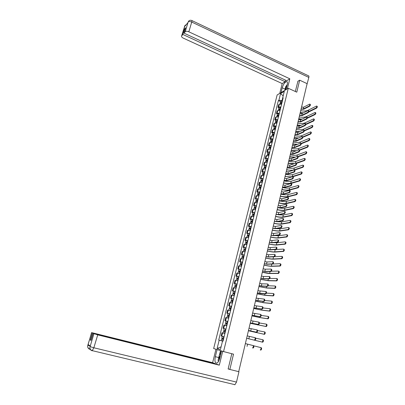 <?xml version="1.0" encoding="UTF-8"?>
<svg xmlns="http://www.w3.org/2000/svg" width="405" height="405" viewBox="0 0 405 405"><rect width="100%" height="100%" fill="white"/><g stroke="black" fill="none" stroke-linecap="round" stroke-linejoin="round"><path stroke-width="0.61" d="M288.289 88.28L277.142 94.952L213.663 348.538L223.555 351.575L288.289 88.28L296.784 92.168L299.68 80.185L307.117 83.663L238.707 371.653L229.837 369.451L233.528 354.162L223.555 351.575M228.162 368.828L229.837 369.451M299.68 80.185L297.796 81.324M281.546 104.328L279.318 104.323L278.645 104.703L277.992 107.345L278.66 106.976L280.888 106.986M278.954 107.77L277.992 107.345M279.992 110.621L277.759 110.6L277.091 110.965L276.428 113.628L277.096 113.268L279.328 113.294M277.395 114.048L276.428 113.628M278.422 116.954L276.19 116.913L275.527 117.268L274.858 119.946L275.527 119.597L277.759 119.642M275.83 120.361L274.858 119.946M276.853 123.317L274.615 123.267L273.947 123.606L273.279 126.299L273.947 125.965L276.185 126.026M274.256 126.714L273.279 126.299M275.268 129.721L273.031 129.656L272.363 129.985L271.694 132.693L272.357 132.369L274.595 132.445M272.671 133.103L271.694 132.693M273.674 136.166L271.436 136.085L270.773 136.394L270.094 139.123L270.758 138.814L273 138.905M271.077 139.533L270.094 139.123M272.074 142.646L269.168 142.849L268.485 145.587L271.391 145.4M269.472 145.997L268.485 145.587M270.464 149.167L267.553 149.339L266.87 152.098L269.776 151.936M267.862 152.498L266.87 152.098M268.839 155.728L265.933 155.869L265.245 158.644L268.15 158.512M266.237 159.038L265.245 158.644M267.209 162.324L264.303 162.435L263.609 165.225L266.515 165.129M264.607 165.62L263.609 165.225M265.569 168.961L262.658 169.042L261.959 171.852L264.87 171.781M262.966 172.241L261.959 171.852M263.918 175.638L261.007 175.689L260.304 178.514L263.215 178.478M261.311 178.904L260.304 178.514M262.258 182.356L259.347 182.377L258.638 185.217L261.554 185.212M259.651 185.601L258.638 185.217M260.587 189.12L257.676 189.105L256.962 191.965L259.878 191.99M257.98 192.345L256.962 191.965M258.906 195.919L255.99 195.873L255.277 198.749L258.193 198.809M256.299 199.128L255.277 198.749M257.215 202.758L254.299 202.682L253.581 205.578L256.497 205.669M254.603 205.953L253.581 205.578M255.514 209.643L252.598 209.532L251.875 212.443L254.791 212.569M252.902 212.817L251.875 212.443M253.803 216.569L250.887 216.427L250.158 219.353L253.074 219.515M251.191 219.723L250.158 219.353M252.077 223.54L249.161 223.363L248.427 226.309L251.348 226.501M249.465 226.673L248.427 226.309M250.346 230.551L247.43 230.339L246.691 233.305L249.607 233.533M247.733 233.665L246.691 233.305M248.599 237.608L245.683 237.36L244.939 240.347L247.86 240.605M245.987 240.702L244.939 240.347M246.847 244.706L243.926 244.428L243.182 247.43L246.098 247.723M244.23 247.779L243.182 247.43M245.081 251.849L242.16 251.535L241.41 254.558L244.331 254.887M242.463 254.902L241.41 254.558M243.304 259.043L240.383 258.689L239.628 261.726L242.549 262.096M240.686 262.07L239.628 261.726M241.517 266.277L238.596 265.888L237.836 268.945L240.757 269.35M238.899 269.284L237.836 268.945M239.714 273.557L236.793 273.127L236.029 276.21L238.95 276.65M237.097 276.544L236.029 276.21M237.907 280.883L234.986 280.417L234.217 283.515L237.138 283.996M235.29 283.844L234.217 283.515M236.085 288.254L233.164 287.752L232.389 290.871L235.31 291.387M233.467 291.195L232.389 290.871M234.247 295.67L231.326 295.134L230.546 298.272L233.467 298.824M231.63 298.591L230.546 298.272M232.404 303.137L229.483 302.56L228.698 305.719L231.619 306.312M231.594 306.408L228.698 305.719M230.546 310.655L227.625 310.038L226.835 313.217L229.756 313.85M229.736 313.931L226.835 313.217M228.678 318.219L225.752 317.56L224.957 320.76L227.883 321.433M227.863 321.494L224.957 320.76M226.795 325.828L223.874 325.134L223.074 328.349L225.995 329.062M224.208 328.663L223.074 328.349M223.089 333.016L224.902 333.482L221.981 332.753L221.176 335.993L224.097 336.747M223.651 338.555L223.221 338.443L223.661 336.666L224.086 336.778L221.176 335.993M282.644 98.162L282.062 100.506L282.447 100.678M282.062 100.506L278.888 100.283L280.554 93.585L284.3 91.353L282.624 98.126L282.933 98.719M222.522 341.076L220.431 349.53L217.105 348.523L219.181 340.185L222.993 341.197L283.156 97.818L282.624 98.126M278.888 100.283L278.372 100.582L218.72 340.063L219.181 340.185M280.498 101.528L278.372 100.582M280.554 93.585L283.176 95.884M221.1 346.817L217.105 348.523M309.901 104.186L310.184 104.313C310.62 104.743 310.433 105.386 309.623 106.237L309.131 106.014C309.941 105.163 310.129 104.52 309.693 104.09L303.644 107.173L301.553 107.087M309.131 106.014L303.203 109.026L301.112 108.935M301.052 109.183L303.689 109.244L309.623 106.237M316.806 106.125L317.075 106.247C317.525 106.682 317.343 107.325 316.518 108.17L316.032 107.953C316.852 107.102 317.039 106.459 316.589 106.029L307.82 110.362C306.074 111.142 303.699 111.253 300.692 110.702M281.905 102.87L280.786 102.779L280.984 103.098M281.966 102.627L280.23 102.622L280.488 103.093M282.32 101.184L280.564 101.28M281.024 103.103L281.131 102.673M281.799 103.31L280.037 103.397M300.206 112.752L302.884 113.106M308.681 112.018L316.518 108.17M316.032 107.953L308.904 111.456M303.355 112.873L300.262 112.524M308.402 110.59L308.676 110.717C309.121 111.152 308.939 111.795 308.124 112.651L307.633 112.428C308.443 111.572 308.63 110.93 308.185 110.494L302.15 113.471L300.059 113.37M307.633 112.428L301.71 115.334L299.619 115.233M299.558 115.471L302.196 115.552L308.124 112.651M306.889 117.035L307.162 117.156C307.618 117.597 307.435 118.245 306.615 119.1L306.119 118.878C306.939 118.022 307.122 117.374 306.671 116.939L300.652 119.804L298.556 119.693M306.119 118.878L300.211 121.677L298.115 121.561M298.06 121.799L300.697 121.895L306.615 119.1M286.036 89.626L287.241 84.736C287.707 82.574 287.428 81.521 286.411 81.577C284.664 82.367 283.262 84.448 282.209 87.819L281.009 92.639M287.348 88.842L289.818 78.803L286.76 80.722L184.002 33.139L185.217 31.727L188.148 21.986M285.555 80.16L285.166 81.714L282.199 83.577L183.283 38.121C181.88 37.402 181.319 36.678 181.602 35.944L182.857 34.471L285.166 81.714M279.749 93.388L282.199 83.577M289.818 78.803L188.816 31.798C187.171 31.129 185.971 31.109 185.217 31.727M191.98 20.609L308.326 75.74C308.893 75.73 309.066 76.292 308.833 77.421L306.656 85.602M184.002 33.139L185.622 27.793L184.472 29.15L182.857 34.471M185.212 25.879L187.874 22.71M297.918 81.248L295.331 91.505M184.472 29.15L185.12 29.449M187.925 22.533L188.107 22.072M185.075 25.373L181.673 35.848M218.735 357.554L215.318 356.683C214.508 361.103 215.045 363.229 216.933 363.062C218.118 362.399 219.065 360.774 219.763 358.187L221.54 350.973L222.709 351.332L219.302 365.158L97.732 334.859L93.849 347.779L236.495 382.092L238.965 371.674L238.712 371.613M215.318 356.683L217.08 349.606L215.966 349.262L212.615 362.693L215.217 363.649L91.631 332.626L87.794 345.323L88.052 344.518L90.224 345.855L89.986 346.69M91.064 340.195L90.274 339.998L90.998 340.408L93.135 333.366L216.614 364.166L219.302 365.158M221.879 351.064L221.54 350.973M223.044 351.418L222.709 351.332M216.295 349.348L215.966 349.262M217.409 349.692L217.08 349.606M212.615 362.693L91.631 332.626M236.495 382.092L234.956 384.689L234.429 384.704M206.788 377.966L207.244 378.078M93.135 333.366L97.732 334.859M90.274 339.998L92.396 333.001M229.498 369.325L228.121 368.985L231.817 353.717M219.469 354.82L220.507 350.639M220.821 350.735L219.9 354.461M90.128 346.012L87.829 345.252M87.652 346.103C87.723 347.677 88.573 348.73 90.204 349.257L89.94 349.343C88.406 348.857 87.642 347.779 87.652 346.103L87.789 345.328M90.026 346.619L93.849 347.779L92.173 350.786C90.604 350.29 89.824 349.186 89.844 347.47L93.914 333.75M286.953 85.911C285.991 87.429 285.596 88.72 285.763 89.788M284.801 90.366L285.727 86.614L287.277 84.599M220.472 355.307C219.449 356.623 218.989 358.258 219.095 360.212M218.467 361.462L218.057 360.283L219.394 354.886L220.882 353.641M315.323 112.534L315.591 112.656C316.052 113.091 315.87 113.734 315.039 114.585L314.553 114.367C315.379 113.516 315.561 112.873 315.1 112.433L306.357 116.615C304.611 117.369 302.231 117.46 299.219 116.898M280.356 109.132L279.232 109.036L279.404 109.37M280.417 108.899L278.675 108.884L278.964 109.36M280.776 107.447L279.015 107.528M279.47 109.38L279.582 108.935M280.245 109.583L278.483 109.659M298.733 118.959L301.634 119.333M307.274 118.27L315.039 114.585M314.553 114.367L307.43 117.754M302.12 119.1L298.784 118.736M313.834 118.979L314.098 119.1C314.569 119.541 314.386 120.189 313.556 121.039L313.06 120.822C313.89 119.971 314.072 119.323 313.607 118.883L304.884 122.907C303.137 123.626 300.758 123.702 297.741 123.135M278.802 115.435L277.673 115.334L277.815 115.673M278.858 115.202L277.116 115.177L277.435 115.663M279.217 113.744L277.455 113.81M277.911 115.688L278.022 115.238M278.686 115.896L276.924 115.957M297.25 125.201L300.394 125.601M305.831 124.568L313.556 121.039M313.06 120.822L305.932 124.087M300.9 125.368L297.3 124.978M305.37 123.52L305.638 123.636C306.104 124.082 305.922 124.73 305.097 125.585L304.6 125.368C305.426 124.512 305.603 123.864 305.142 123.419L299.148 126.173L297.047 126.051M304.6 125.368L298.703 128.061L296.602 127.934M296.546 128.162L299.189 128.274L305.097 125.585M303.841 130.04L304.109 130.157C304.58 130.602 304.398 131.255 303.573 132.111L303.072 131.898C303.902 131.038 304.079 130.39 303.608 129.939L297.629 132.582L295.529 132.445M303.072 131.898L297.184 134.48L295.078 134.339M295.027 134.561L297.675 134.688L303.573 132.111M302.302 136.601L302.565 136.713C303.046 137.168 302.869 137.821 302.034 138.677L301.533 138.464C302.368 137.609 302.545 136.951 302.064 136.5L296.106 139.026L294 138.88M301.533 138.464L295.655 140.935L293.549 140.783M293.493 141.001L296.151 141.148L302.034 138.677M312.336 125.469L312.599 125.58C313.075 126.031 312.893 126.679 312.058 127.529L311.567 127.312C312.402 126.461 312.579 125.813 312.103 125.368L303.401 129.236C301.659 129.924 299.275 129.985 296.252 129.408M277.233 121.773L276.104 121.667L276.215 122.016M277.288 121.546L275.547 121.51L275.901 122.006M277.653 120.082L275.886 120.133M276.337 122.037L276.453 121.571M277.116 122.239L275.354 122.29M295.756 131.478L299.168 131.898M304.358 130.916L312.058 127.529M311.567 127.312L304.403 130.471M299.7 131.665L295.807 131.26M310.827 131.99L311.086 132.106C311.572 132.556 311.394 133.21 310.554 134.06L310.058 133.847C310.898 132.992 311.075 132.339 310.589 131.888L301.907 135.599C300.171 136.262 297.786 136.298 294.754 135.715M275.658 128.147L274.529 128.036L274.6 128.4M275.714 127.929L273.967 127.879L274.367 128.385M276.078 126.451L274.312 126.492M274.757 128.42L274.873 127.945M275.537 128.628L273.77 128.658M294.258 137.791L297.964 138.237M302.859 137.31L310.554 134.06M310.058 133.847L302.839 136.9M298.525 137.999L294.308 137.584M309.309 138.556L309.567 138.667C310.063 139.123 309.886 139.776 309.04 140.631L308.539 140.419C309.385 139.563 309.562 138.91 309.071 138.449L300.409 141.998C298.672 142.631 296.283 142.651 293.245 142.059M274.074 134.561L272.94 134.44L272.975 134.814M274.124 134.349L272.378 134.283L272.833 134.809M274.494 132.86L272.722 132.886M273.167 134.84L273.289 134.359M273.952 135.047L272.185 135.067M292.749 144.139L296.779 144.615M301.325 143.75L309.04 140.631M308.539 140.419L301.234 143.38M297.392 144.362L292.8 143.937M300.753 143.198L301.016 143.314C301.502 143.77 301.325 144.428 300.49 145.284L299.989 145.071C300.824 144.215 301.001 143.557 300.515 143.102L294.572 145.511L292.461 145.349M299.989 145.071L294.116 147.43L292.005 147.268M291.959 147.476L294.612 147.638L300.49 145.284M307.785 145.157L308.038 145.268C308.539 145.729 308.367 146.387 307.517 147.238L307.015 147.03C307.866 146.175 308.038 145.516 307.537 145.056L298.9 148.438C297.169 149.04 294.774 149.04 291.727 148.443M272.479 141.011L271.345 140.884L271.603 141.153L271.335 141.274M272.53 140.803L270.778 140.727L271.304 141.269M272.899 139.31L271.127 139.32M271.568 141.299L271.689 140.808M272.352 141.507L270.586 141.512M291.236 150.528L295.63 151.024M299.766 150.235L307.517 147.238M307.015 147.03L299.492 149.946M296.308 150.761L291.281 150.331M299.194 149.84L299.457 149.951C299.953 150.412 299.776 151.075 298.936 151.931L298.429 151.723C299.27 150.862 299.447 150.204 298.951 149.739L293.028 152.037L290.917 151.86M298.429 151.723L292.572 153.966L290.456 153.789M290.41 153.991L293.068 154.173L298.936 151.931M306.246 151.799L306.499 151.905C307.01 152.376 306.838 153.034 305.983 153.89L305.481 153.682C306.337 152.827 306.509 152.164 305.998 151.698L297.381 154.918C295.65 155.49 293.26 155.469 290.203 154.862M270.874 147.501L269.74 147.369L270.003 147.628L269.72 147.749L269.173 147.212L269.522 145.79M270.925 147.298L269.173 147.212M271.294 145.795L269.543 145.714M269.958 147.8L270.084 147.298M270.748 148.007L268.976 147.997M289.707 156.953L294.521 157.469M298.156 156.77L305.983 153.89M305.481 153.682L297.7 156.553M295.311 157.18L289.752 156.76M297.629 156.522L297.888 156.629C298.389 157.094 298.217 157.763 297.371 158.618L296.865 158.411C297.71 157.55 297.883 156.887 297.381 156.416L291.478 158.598L289.362 158.411M296.865 158.411L291.018 160.542L288.902 160.35M288.851 160.547L291.519 160.744L297.371 158.618M304.702 158.487L304.95 158.588C305.471 159.064 305.299 159.727 304.444 160.577L303.937 160.37C304.798 159.519 304.965 158.851 304.449 158.38L295.858 161.433C294.126 161.975 291.732 161.934 288.669 161.317M269.259 154.027L268.125 153.89L268.388 154.143L268.105 154.259L267.553 153.733L267.908 152.3M269.31 153.834L267.553 153.733M269.684 152.32L267.928 152.224M268.343 154.335L268.469 153.824M269.133 154.548L267.361 154.523M288.173 163.412L293.478 163.949M296.47 163.362L304.444 160.577M303.937 160.37L295.974 163.164M294.506 163.59L288.218 163.23M296.05 163.24L296.308 163.347C296.819 163.822 296.647 164.486 295.797 165.346L295.291 165.139C296.141 164.278 296.308 163.615 295.797 163.139L289.914 165.2L287.793 164.997M295.291 165.139L289.453 167.154L287.332 166.951M287.287 167.144L289.955 167.356L295.797 165.346M303.148 165.21L303.396 165.311C303.922 165.792 303.755 166.455 302.889 167.311L302.383 167.103C303.249 166.252 303.416 165.584 302.889 165.103L294.324 167.989C292.597 168.495 290.198 168.44 287.125 167.812M267.639 160.593L266.5 160.451L266.763 160.699L266.485 160.81L265.928 160.294L266.287 158.851M267.685 160.405L265.928 160.294M268.059 158.887L266.303 158.775M266.713 160.912L266.844 160.39M267.508 161.124L265.731 161.084M286.629 169.913L292.537 170.454M294.592 170.054L302.889 167.311M302.383 167.103L293.868 169.928C292.142 170.429 289.742 170.363 286.669 169.735M294.465 170.004L294.718 170.105C295.24 170.586 295.073 171.254 294.217 172.115L293.706 171.912C294.557 171.052 294.729 170.378 294.207 169.898L288.345 171.841L286.219 171.629M293.706 171.912L287.879 173.806L285.753 173.588M285.712 173.775L288.385 174.008L294.217 172.115M301.583 171.973L301.826 172.074C302.363 172.56 302.201 173.229 301.33 174.084L300.819 173.877C301.69 173.026 301.857 172.353 301.32 171.867L292.774 174.58C291.053 175.061 288.654 174.98 285.576 174.347M266.004 167.199L264.865 167.052L265.133 167.295L264.855 167.402L264.293 166.895L264.652 165.437M266.05 167.017L264.293 166.895M266.429 165.488L264.667 165.367M265.078 167.528L265.209 166.997M265.872 167.741L264.095 167.685M285.074 176.453L291.818 176.95M292.82 176.732L301.33 174.084M300.819 173.877L292.319 176.534C290.598 177 288.193 176.919 285.115 176.281M292.866 176.808L293.119 176.904C293.65 177.395 293.483 178.068 292.623 178.924L292.106 178.721C292.967 177.861 293.134 177.188 292.607 176.702L286.765 178.519L284.639 178.296M292.106 178.721L286.294 180.498L284.168 180.271M284.128 180.448L286.801 180.696L292.623 178.924M300.009 178.782L300.252 178.878C300.799 179.369 300.632 180.043 299.761 180.898L299.249 180.696C300.12 179.84 300.287 179.167 299.74 178.676L291.22 181.217C289.499 181.658 287.099 181.561 284.011 180.919M264.364 173.846L263.22 173.694L263.493 173.927L263.209 174.028L262.642 173.532L263.007 172.069M264.404 173.669L262.642 173.532M264.784 172.13L263.027 171.998M263.427 174.185L263.564 173.639M264.227 174.398L262.445 174.327M283.51 183.03C286.826 183.728 289.413 183.84 291.261 183.374L299.761 180.898M299.249 180.696L290.765 183.181C289.043 183.612 286.639 183.511 283.551 182.863M291.261 183.652L291.509 183.748C292.046 184.245 291.883 184.918 291.018 185.779L290.501 185.576C291.367 184.715 291.529 184.042 290.998 183.546L285.171 185.242L283.044 185.004M290.501 185.576L284.7 187.231L282.574 186.988M282.528 187.161L285.211 187.429L291.018 185.779M298.424 185.627L298.667 185.723C299.219 186.219 299.057 186.897 298.181 187.753L297.665 187.55C298.546 186.695 298.708 186.022 298.151 185.52L289.661 187.89C287.94 188.3 285.535 188.183 282.442 187.53M262.708 180.534L261.564 180.372L261.838 180.605L261.559 180.696L260.987 180.215L261.357 178.737M262.749 180.362L260.987 180.215M263.134 178.813L261.372 178.666M261.772 180.883L261.908 180.326M262.572 181.096L260.79 181.01M281.941 189.646C285.262 190.35 287.849 190.492 289.697 190.056L298.181 187.753M297.665 187.55L289.195 189.864C287.479 190.269 285.074 190.142 281.976 189.484M289.646 190.537L289.894 190.633C290.436 191.135 290.274 191.813 289.408 192.674L288.886 192.476C289.757 191.616 289.919 190.932 289.378 190.436L283.571 192.005L281.44 191.752M288.886 192.476L283.1 194.005L280.964 193.752M280.928 193.914L283.611 194.203L289.408 192.674M296.83 192.517L297.067 192.608C297.629 193.114 297.473 193.798 296.592 194.653L296.075 194.451C296.956 193.595 297.118 192.917 296.556 192.41L288.087 194.602C286.37 194.982 283.966 194.84 280.862 194.182M261.048 187.257L259.899 187.095L260.177 187.318L259.899 187.404L259.322 186.933L259.691 185.444M261.088 187.095L259.322 186.933M261.473 185.541L259.706 185.379M260.101 187.621L260.243 187.049M260.906 187.834L259.124 187.733M280.361 196.303C283.692 197.017 286.279 197.179 288.127 196.779L296.592 194.653M296.075 194.451L287.621 196.587C285.905 196.957 283.5 196.81 280.397 196.152M288.016 197.468L288.264 197.559C288.816 198.065 288.659 198.749 287.788 199.609L287.267 199.412C288.137 198.551 288.294 197.868 287.742 197.362L281.966 198.809L279.825 198.541M279.313 200.713L282.001 201.017L287.783 199.609L287.267 199.412L281.485 200.824L279.349 200.551M295.23 199.452L295.463 199.543C296.035 200.05 295.878 200.733 294.992 201.594L294.475 201.396C295.361 200.536 295.518 199.852 294.946 199.346L286.502 201.356C284.791 201.7 282.381 201.538 279.273 200.87M259.372 194.025L258.223 193.853L258.501 194.076L258.228 194.152L257.646 193.696L258.015 192.193M259.413 193.868L257.646 193.696M259.797 192.304L258.031 192.132M258.425 194.395L258.567 193.818M259.23 194.613L257.448 194.496M278.767 203.001C282.108 203.725 284.7 203.907 286.543 203.548L294.992 201.594L294.475 201.396M294.47 201.396L286.036 203.356C284.325 203.69 281.915 203.523 278.802 202.849M286.634 204.53C287.185 205.046 287.029 205.73 286.163 206.59L285.641 206.393C286.507 205.532 286.664 204.849 286.112 204.333L280.346 205.654L278.205 205.375M285.631 206.398L279.865 207.679L277.724 207.395M277.688 207.547L280.382 207.871L286.153 206.59L285.641 206.393M293.858 206.515C294.425 207.031 294.273 207.719 293.392 208.575L292.871 208.378C293.752 207.522 293.903 206.839 293.336 206.317L284.912 208.15C283.201 208.464 280.792 208.281 277.673 207.603M257.691 200.834L256.537 200.657L256.821 200.87L256.547 200.946L255.96 200.495L256.335 198.982M257.727 200.683L255.96 200.495M258.117 199.108L256.35 198.921M256.735 201.214L256.881 200.622M257.545 201.432L255.757 201.295M277.167 209.734C280.518 210.468 283.11 210.676 284.948 210.352L293.382 208.575M293.392 208.575L292.871 208.378L284.442 210.165C282.731 210.463 280.321 210.276 277.202 209.593M284.993 211.542C285.54 212.068 285.388 212.757 284.528 213.612L284.001 213.42C284.862 212.564 285.019 211.871 284.472 211.349L278.716 212.544L276.569 212.245M283.986 213.425L278.235 214.579L276.089 214.28M276.053 214.427L278.751 214.772L284.507 213.617M292.238 213.526C292.805 214.058 292.653 214.746 291.782 215.602L291.261 215.409C292.132 214.554 292.283 213.865 291.716 213.334L283.313 214.989L278.296 214.807M255.995 207.684L254.846 207.502L255.13 207.709L254.851 207.775L254.259 207.34L254.639 205.811M256.031 207.542L254.259 207.34M256.426 205.958L254.654 205.755M255.039 208.079L255.185 207.471M255.849 208.291L254.062 208.145M254.791 208.033L254.851 207.775M275.557 216.513C278.913 217.257 281.51 217.485 283.348 217.196L291.762 215.607M291.241 215.414L282.837 217.009C281.131 217.277 278.716 217.065 275.592 216.376M283.343 218.599C283.89 219.13 283.738 219.824 282.882 220.679L282.356 220.487C283.206 219.631 283.363 218.938 282.817 218.406L277.076 219.469L274.929 219.161M282.325 220.497L276.59 221.525L274.443 221.211M274.408 221.348L277.111 221.712L282.857 220.684M290.613 220.588C291.175 221.125 291.028 221.819 290.162 222.669L289.636 222.482C290.501 221.631 290.653 220.933 290.086 220.396L281.698 221.864L277.157 221.702M254.294 214.574L253.14 214.387L253.424 214.589L253.15 214.65L252.553 214.225L252.933 212.686M254.33 214.442L252.553 214.225M254.72 212.843L252.948 212.63M253.327 214.979L253.479 214.367M254.143 215.197L252.356 215.03M253.079 214.939L253.15 214.65M273.937 223.332C277.303 224.081 279.901 224.335 281.733 224.086L290.132 222.679M289.605 222.487L281.222 223.899C279.521 224.132 277.101 223.899 273.967 223.201M281.683 225.696C282.224 226.243 282.077 226.942 281.227 227.792L280.7 227.6C281.546 226.749 281.698 226.051 281.156 225.509L275.425 226.446L273.274 226.122M280.66 227.61L274.939 228.506L272.788 228.182M272.757 228.309L275.461 228.693L281.192 227.797M288.973 227.691C289.534 228.238 289.388 228.936 288.527 229.787L288.001 229.6C288.861 228.749 289.008 228.05 288.451 227.504L280.078 228.785L275.906 228.623M252.578 221.51L251.424 221.312L251.713 221.51L251.439 221.565L250.837 221.15L251.221 219.601M252.614 221.383L250.837 221.15M253.009 219.778L251.232 219.55M251.611 221.925L251.763 221.297M252.426 222.142L250.634 221.96M251.358 221.879L251.439 221.565M272.307 230.187C275.683 230.951 278.286 231.225 280.113 231.017L288.492 229.792M287.965 229.605L279.597 230.835C277.901 231.032 275.481 230.774 272.337 230.07M280.012 232.84C280.554 233.396 280.402 234.1 279.561 234.946L279.03 234.758C279.87 233.913 280.022 233.209 279.48 232.652L273.765 233.457L271.613 233.123M278.984 234.768L273.274 235.538L271.122 235.194M271.092 235.315L273.8 235.72L279.516 234.956M287.327 234.839C287.884 235.396 287.737 236.1 286.887 236.945L286.36 236.758C287.211 235.912 287.358 235.209 286.801 234.652L278.448 235.745L274.722 235.599M250.857 228.486L249.713 228.521L249.105 228.121L249.495 226.557M250.887 228.364L249.105 228.121M251.282 226.749L249.505 226.511M249.88 228.911L250.037 228.273M250.695 229.129L248.908 228.931M249.627 228.865L249.713 228.521M270.672 237.092C274.053 237.862 276.656 238.16 278.483 237.988L286.841 236.955M286.31 236.768L277.962 237.806C276.271 237.968 273.846 237.694 270.697 236.976M278.331 240.033C278.868 240.595 278.721 241.304 277.886 242.149L277.354 241.962C278.184 241.117 278.331 240.413 277.795 239.846L272.099 240.519L269.938 240.165M277.298 241.977L271.603 242.605L269.447 242.251M269.416 242.367L272.13 242.787L277.835 242.16M285.672 242.033C286.224 242.6 286.082 243.309 285.236 244.149L284.705 243.967C285.55 243.121 285.692 242.418 285.14 241.846L276.807 242.752L273.623 242.625M249.121 235.507L247.369 235.138L247.759 233.558M249.146 235.396L247.369 235.138M249.551 233.771L247.769 233.513M248.138 235.943L248.3 235.295M248.959 236.161L247.166 235.948M247.885 235.897L247.981 235.523M269.021 244.033C272.413 244.812 275.015 245.136 276.838 245.005L285.181 244.164M284.649 243.977L276.321 244.828C274.625 244.954 272.206 244.65 269.047 243.926M276.64 247.268C277.172 247.845 277.025 248.554 276.2 249.399L275.663 249.217C276.488 248.371 276.635 247.657 276.104 247.085L270.418 247.622L268.257 247.252M275.602 249.227L269.917 249.723L267.756 249.353M267.73 249.46L270.449 249.9L276.139 249.409M284.001 249.272C284.553 249.85 284.411 250.563 283.576 251.404L283.039 251.221C283.88 250.376 284.021 249.667 283.47 249.09L272.661 249.713M247.374 242.57L245.617 242.195L246.012 240.6M247.399 242.463L245.617 242.195M247.804 240.828L246.022 240.56M246.387 243.02L246.549 242.357M247.207 243.238L245.415 243.005M246.134 242.97L246.235 242.565M267.361 251.019C270.763 251.809 273.37 252.158 275.187 252.062L283.505 251.414M282.974 251.232L274.666 251.885C272.975 251.976 270.55 251.652 267.386 250.918M274.934 254.548C275.466 255.135 275.324 255.849 274.504 256.694L273.962 256.512C274.782 255.666 274.929 254.953 274.398 254.37L268.728 254.77L266.561 254.386M273.891 256.527L268.226 256.886L266.06 256.497M266.034 256.598L268.758 257.059L274.433 256.704M282.32 256.557C282.872 257.145 282.731 257.858 281.9 258.699L281.364 258.522C282.194 257.681 282.336 256.967 281.789 256.375L271.958 256.861M245.617 249.677L243.856 249.293L244.256 247.693M245.643 249.581L243.856 249.293M246.048 247.936L244.266 247.652M244.625 250.138L244.792 249.465M245.45 250.361L243.653 250.108M244.372 250.087L244.478 249.652M265.69 258.046C269.097 258.846 271.709 259.22 273.527 259.165L281.824 258.714M281.288 258.532L273 258.992C271.315 259.043 268.885 258.699 265.715 257.955M273.223 261.878C273.75 262.475 273.608 263.189 272.793 264.035L272.256 263.852C273.066 263.012 273.208 262.293 272.681 261.696L267.027 261.959L264.855 261.559M272.17 263.868L266.52 264.09L264.354 263.685M264.328 263.782L267.052 264.262L272.712 264.045M280.635 263.888C281.181 264.49 281.04 265.209 280.214 266.044L279.678 265.867C280.503 265.027 280.64 264.308 280.093 263.711L272.894 263.989M243.85 256.831L242.084 256.441L242.484 254.821M243.871 256.74L242.084 256.441M244.281 255.084L242.494 254.785M242.848 257.302L243.02 256.613M243.678 257.524L241.881 257.256M242.6 257.251L242.716 256.785M264.014 265.118C267.427 265.928 270.044 266.328 271.851 266.313L280.133 266.06M279.597 265.882L271.325 266.141C269.644 266.156 267.214 265.786 264.035 265.032M271.497 269.254C272.023 269.857 271.882 270.58 271.077 271.421L270.53 271.244C271.335 270.403 271.477 269.679 270.955 269.077L265.31 269.198L263.144 268.783M270.444 271.259L264.804 271.34L262.632 270.92M262.612 271.006L265.341 271.512L270.986 271.436M278.934 271.264C279.475 271.876 279.339 272.6 278.524 273.436L277.982 273.259C278.797 272.423 278.934 271.699 278.392 271.092L271.38 271.193M242.069 264.03L240.302 263.63L240.707 262M242.089 263.944L240.302 263.63M242.504 262.278L240.712 261.964M241.066 264.511L241.238 263.812M241.896 264.733L240.099 264.445M240.813 264.46L240.934 263.964M262.324 272.231C265.746 273.056 268.363 273.481 270.17 273.507L278.427 273.451M277.891 273.274L269.639 273.334L262.339 272.155M269.355 276.544L269.76 276.676C270.282 277.293 270.145 278.017 269.345 278.858L268.798 278.68C269.598 277.845 269.735 277.116 269.214 276.499L263.589 276.478L261.417 276.048M268.702 278.701L263.078 278.635L260.906 278.2M260.886 278.281L263.615 278.807L269.244 278.873M276.828 278.564L277.223 278.691C277.764 279.313 277.627 280.042 276.817 280.878L276.271 280.7C277.081 279.865 277.217 279.141 276.681 278.518L269.776 278.448M240.281 271.274L238.51 270.864L238.915 269.219M240.297 271.193L238.51 270.864M240.712 269.517L238.925 269.188M239.269 271.765L239.446 271.051M240.104 271.988L238.302 271.684M239.016 271.714L239.147 271.183M260.623 279.389L268.475 280.741L276.716 280.893M276.169 280.716L267.943 280.574L260.638 279.318M267.594 284.011L268.014 284.143C268.53 284.771 268.393 285.505 267.604 286.34L267.057 286.168C267.847 285.333 267.983 284.599 267.467 283.971L261.858 283.809L259.676 283.363M266.946 286.183L261.341 285.981L259.165 285.53M259.149 285.596L261.883 286.148L267.497 286.355M275.086 286.036L275.496 286.168C276.038 286.796 275.901 287.53 275.101 288.365L274.555 288.193C275.354 287.358 275.491 286.629 274.954 285.996L268.125 285.753M238.479 278.559L236.702 278.144L237.112 276.488M238.494 278.488L236.702 278.144M238.915 276.802L237.117 276.458M237.462 279.065L237.644 278.341M238.297 279.288L236.5 278.964M237.208 279.01L237.35 278.453M258.911 286.593L266.774 288.026L274.99 288.38M274.443 288.208L266.237 287.859L258.927 286.527M265.817 291.529L266.252 291.666C266.768 292.304 266.637 293.038 265.852 293.873L265.3 293.706C266.085 292.871 266.217 292.132 265.705 291.494L257.929 290.724M265.184 293.721L257.413 292.901M257.398 292.962L260.137 293.534L265.736 293.888M273.334 293.554L273.765 293.686C274.301 294.329 274.17 295.068 273.37 295.898L272.823 295.731C273.618 294.901 273.75 294.162 273.218 293.519L266.444 293.109M236.667 285.895L234.885 285.469L235.3 283.799M236.682 285.834L234.885 285.469M237.102 284.133L235.305 283.773M235.644 286.411L235.826 285.672M236.485 286.634L234.682 286.294M235.391 286.355L235.538 285.763M257.19 293.843L265.057 295.351L273.253 295.913M272.702 295.746L264.521 295.189L257.2 293.787M264.03 299.092L264.485 299.229C264.997 299.882 264.865 300.621 264.085 301.457L263.533 301.29C264.308 300.454 264.445 299.715 263.933 299.062L256.173 298.131M263.407 301.305L255.651 300.323M255.636 300.373L263.959 301.472M271.573 301.123L272.018 301.259C272.55 301.912 272.423 302.656 271.633 303.482L271.082 303.32C271.871 302.489 271.998 301.745 271.471 301.092L264.733 300.505M234.839 293.276L233.057 292.84L233.472 291.16M234.854 293.22L233.057 292.84M235.28 291.514L233.477 291.139M233.812 293.807L233.999 293.053M234.657 294.03L232.85 293.671M233.558 293.746L233.715 293.124M255.454 301.138L263.331 302.727L271.502 303.502M270.955 303.335L262.794 302.565L255.469 301.087M262.232 306.707L262.703 306.848C263.215 307.511 263.083 308.256 262.308 309.086L261.751 308.924C262.526 308.089 262.658 307.344 262.146 306.681L254.401 305.583M261.62 308.939L253.874 307.79M253.864 307.835L262.177 309.101M269.801 308.742L270.262 308.878C270.793 309.542 270.661 310.291 269.882 311.116L269.33 310.954C270.11 310.129 270.236 309.38 269.71 308.716L262.992 307.952M233.007 300.702L231.215 300.262L231.64 298.566M233.017 300.657L231.215 300.262M233.442 298.936L231.645 298.546M231.974 301.244L232.161 300.48M232.814 301.472L231.012 301.092M231.716 301.183L231.883 300.525M253.712 308.473L261.595 310.144L269.745 311.136M269.193 310.969L261.053 309.987L253.722 308.433M260.42 314.371L260.911 314.513C261.417 315.186 261.286 315.935 260.521 316.766L259.964 316.604C260.729 315.773 260.855 315.024 260.354 314.351L252.619 313.085M259.823 316.624L252.092 315.303M252.082 315.338L260.38 316.786M268.014 316.406L268.495 316.548C269.021 317.226 268.895 317.976 268.12 318.801L267.563 318.644C268.338 317.814 268.464 317.064 267.943 316.386L261.225 315.444M231.159 308.175L229.367 307.729L229.792 306.003M231.169 308.139L229.367 307.729M230.121 308.731L230.313 307.952M230.966 308.959L229.159 308.559M229.863 308.671L230.035 307.982M251.961 315.859L259.848 317.611L267.973 318.821M267.416 318.659L259.306 317.454L251.966 315.824M258.598 322.086L259.104 322.228C259.605 322.917 259.478 323.671 258.719 324.501L258.157 324.339C258.916 323.509 259.048 322.755 258.547 322.071L250.827 320.633M258.01 324.354L250.295 322.866M250.285 322.896L258.572 324.516M266.217 324.127L266.718 324.268C267.239 324.957 267.113 325.711 266.343 326.536L265.786 326.379C266.556 325.554 266.677 324.795 266.161 324.106L259.433 322.982M229.301 315.697L227.504 315.242L227.934 313.505M229.306 315.672L227.504 315.242M228.253 316.27L228.45 315.475M229.103 316.492L227.296 316.067L226.876 317.768M228 316.204L228.177 315.48M250.194 323.291L266.191 326.551M265.634 326.395L250.199 323.266M256.765 329.852L257.286 329.999C257.788 330.693 257.661 331.457 256.907 332.282L256.345 332.125C257.094 331.295 257.226 330.536 256.724 329.842L249.019 328.227M256.188 332.141L248.488 330.48M248.483 330.5L256.75 332.297M264.409 331.892L264.926 332.039C265.442 332.738 265.321 333.502 264.556 334.322L263.999 334.171C264.759 333.345 264.885 332.581 264.369 331.882L257.605 330.561M227.428 323.271L225.625 322.805L226.056 321.069M227.433 323.251L225.625 322.805M226.375 323.853L226.577 323.043M227.225 324.081L225.418 323.641M226.122 323.787L226.309 323.028M263.837 334.186L248.422 330.753L264.394 334.338M254.917 337.669L255.459 337.816C255.955 338.524 255.828 339.289 255.084 340.119L254.517 339.962C255.261 339.137 255.388 338.367 254.897 337.659L247.202 335.877M254.35 339.977L254.917 340.129M262.587 339.714L263.123 339.861C263.635 340.57 263.518 341.339 262.759 342.164L262.197 342.007C262.951 341.187 263.073 340.418 262.561 339.704L255.742 338.18M223.737 330.419L225.544 330.88L223.737 330.419L224.173 328.658L225.985 329.113M224.486 331.487L224.689 330.662M223.874 333.219L224.659 333.426M225.342 331.71L223.53 331.255M224.228 331.417L224.426 330.627M246.63 338.296L262.592 342.174M262.025 342.022L246.63 338.286M253.049 345.536L253.621 345.688C254.112 346.407 253.986 347.176 253.246 348.001L252.679 347.849C253.419 347.024 253.54 346.255 253.049 345.536L245.374 343.572M252.507 347.865L253.074 348.017M260.744 347.581L261.311 347.733C261.817 348.457 261.701 349.231 260.952 350.052L260.385 349.9C261.134 349.08 261.255 348.305 260.744 347.581L253.798 345.824M223.646 338.56L221.839 338.079L222.279 336.307L223.661 336.666M223.221 338.443L221.839 338.079M222.583 339.167L222.79 338.332M223.003 341.177L221.191 340.696L223.003 341.177M223.444 339.395L221.631 338.919L221.191 340.696M222.325 339.101L222.532 338.271M260.207 349.915L260.769 350.067M223.676 328.48L224.476 325.255M225.565 320.871L226.365 317.662M227.443 313.308L228.233 310.124M229.311 305.79L230.096 302.626M231.164 298.328L231.944 295.179M233.007 290.906L233.781 287.783M234.834 283.535L235.604 280.432M236.652 276.21L237.416 273.122M238.459 268.93L239.218 265.862M240.256 261.696L241.01 258.648M242.038 254.507L242.792 251.48M243.815 247.364L244.559 244.352M245.577 240.261L246.316 237.274M247.328 233.209L248.062 230.232M249.065 226.192L249.799 223.241M250.796 219.226L251.525 216.29M252.517 212.296L253.241 209.38M254.224 205.416L254.942 202.515M255.925 198.571L256.638 195.691M257.61 191.773L258.324 188.907M259.291 185.009L259.995 182.164M260.957 178.291L261.66 175.461M262.617 171.614L263.311 168.799M264.262 164.977L264.956 162.177M265.903 158.375L266.591 155.596M267.528 151.819L268.216 149.055M269.148 145.299L269.831 142.55M270.758 138.814L271.436 136.085M272.357 132.369L273.031 129.656M273.947 125.965L274.615 123.267M275.527 119.597L276.19 116.913M277.096 113.268L277.759 110.6M278.66 106.976L279.318 104.323M221.778 336.14L222.583 332.895M303.644 107.173L303.203 109.026M281.581 102.511L281.941 101.068M281.156 104.232L281.414 103.194M307.744 110.697L307.82 110.362M302.15 113.471L301.71 115.334M300.652 119.804L300.211 121.677M308.833 77.421L191.742 22.062L188.816 31.798M285.105 89.141L282.209 87.819M188.457 21.343C189.338 20.285 190.431 20.002 191.732 20.493C192.076 20.356 192.076 20.878 191.742 22.062C190.107 21.389 188.907 21.379 188.148 22.022M184.402 26.725L184.574 26.285M280.032 108.783L280.392 107.33M279.602 110.524L279.865 109.466M306.236 117.131L306.357 116.615M278.473 115.086L278.832 113.628M278.038 116.853L278.301 115.774M304.717 123.601L304.884 122.907M299.148 126.173L298.703 128.061M297.629 132.582L297.184 134.48M296.106 139.026L295.655 140.935M276.904 121.429L277.268 119.961M276.463 123.221L276.731 122.123M303.193 130.116L303.401 129.236M275.324 127.813L275.689 126.335M274.879 129.625L275.152 128.506M301.659 136.662L301.907 135.599M273.74 134.232L274.104 132.744M273.284 136.065L273.562 134.931M300.115 143.254L300.409 141.998M294.572 145.511L294.116 147.43M272.14 140.687L272.509 139.193M271.679 142.545L271.968 141.391M298.561 149.885L298.9 148.438M293.028 152.037L292.572 153.966M270.535 147.182L270.904 145.678M270.069 149.065L270.358 147.891M297.002 156.553L297.381 154.918M291.478 158.598L291.018 160.542M268.915 153.718L269.29 152.204M268.444 155.626L268.738 154.432M295.427 163.266L295.858 161.433M289.914 165.2L289.453 167.154M267.29 160.289L267.67 158.77M266.814 162.223L267.113 161.008M293.868 169.928L294.324 167.989M288.345 171.841L287.879 173.806M265.655 166.9L266.034 165.372M265.169 168.86L265.477 167.624M292.319 176.534L292.774 174.58M286.765 178.519L286.294 180.498M264.009 173.553L264.389 172.014M263.518 175.537L263.832 174.282M290.765 183.181L291.22 181.217M285.171 185.242L284.7 187.231M262.354 180.245L262.739 178.696M261.858 182.255L262.172 180.979M289.195 189.864L289.661 187.89M283.571 192.005L283.1 194.005M260.688 186.978L261.073 185.424M260.187 189.013L260.506 187.718M287.621 196.587L288.087 194.602M281.966 198.809L281.485 200.824M259.013 193.752L259.402 192.188M258.501 195.812L258.83 194.496M286.036 203.356L286.502 201.356M280.346 205.654L279.865 207.679M257.327 200.571L257.717 198.992M256.81 202.657L257.145 201.315M284.442 210.165L284.912 208.15M278.716 212.544L278.235 214.579M255.631 207.426L256.021 205.841M255.109 209.537L255.444 208.175M282.837 217.009L283.313 214.989M277.076 219.469L276.59 221.525M253.925 214.326L254.32 212.731M253.393 216.467L253.738 215.08M281.222 223.899L281.698 221.864M275.425 226.446L274.939 228.506M252.209 221.267L252.604 219.662M251.672 223.433L252.021 222.026M279.597 230.835L280.078 228.785M273.765 233.457L273.274 235.538M250.477 228.253L250.877 226.633M249.936 230.445L250.29 229.012M277.962 237.806L278.448 235.745M272.099 240.519L271.603 242.605M248.741 235.28L249.141 233.655M248.189 237.502L248.548 236.049M276.321 244.828L276.807 242.752M270.418 247.622L269.917 249.723M246.989 242.352L247.394 240.712M246.432 244.6L246.802 243.121M274.666 251.885L275.157 249.799M268.728 254.77L268.226 256.886M245.233 249.465L245.638 247.819M244.666 251.743L245.04 250.244M273 258.992L273.491 256.892M267.027 261.959L266.52 264.09M243.461 256.623L243.871 254.968M242.889 258.932L243.268 257.408M271.325 266.141L271.811 264.08M265.31 269.198L264.804 271.34M241.679 263.832L242.089 262.162M241.102 266.166L241.481 264.617M269.639 273.334L270.084 271.446M263.589 276.478L263.078 278.635M239.887 271.082L240.302 269.401M239.299 273.446L239.689 271.871M267.943 280.574L268.348 278.863M261.858 283.809L261.341 285.981M238.079 278.377L238.499 276.686M237.487 280.771L237.882 279.172M266.237 287.859L266.596 286.325M260.111 291.185L259.595 293.367M236.262 285.717L236.682 284.021M235.664 288.142L236.064 286.522M264.521 295.189L264.84 293.833M258.355 298.606L257.833 300.804M234.434 293.109L234.859 291.397M233.827 295.564L234.237 293.914M262.794 302.565L263.068 301.391M256.588 306.074L256.066 308.286M232.597 300.54L233.022 298.824M231.984 303.026L232.394 301.355M261.053 309.987L261.286 309M254.811 313.591L254.284 315.819M230.744 308.023L231.174 306.291M230.121 310.544L230.541 308.843M259.306 317.454L259.494 316.654M253.019 321.16L252.487 323.398M228.881 315.556L229.311 313.814M228.253 318.102L228.678 316.381M257.545 324.972L257.686 324.365M251.216 328.774L250.685 331.027M227.008 323.134L227.443 321.383M226.37 325.716L226.8 323.965M255.773 332.54L255.869 332.12M249.404 336.439L248.867 338.707M225.119 330.763L225.555 329.002M224.476 333.366L224.912 331.599M247.582 344.154L247.04 346.437M222.573 341.061L223.013 339.284M280.23 102.622L280.584 101.184M279.85 104.161L280.063 103.305M287.246 81.967L286.411 81.577M184.898 25.601L181.602 35.944M184.933 25.55L186.29 24.599M234.956 384.689L92.477 350.705C90.811 350.193 89.935 349.115 89.844 347.47M87.657 346.037L91.591 332.601M89.849 347.399L90.183 345.829M278.675 108.884L279.035 107.436M278.291 110.449L278.508 109.568M277.116 115.177L277.476 113.719M276.721 116.767L276.944 115.865M275.547 121.51L275.911 120.042M275.142 123.13L275.375 122.199M273.967 127.879L274.332 126.406M273.557 129.524L273.795 128.572M272.378 134.283L272.747 132.805M271.963 135.958L272.206 134.986M270.778 140.727L271.147 139.239M270.358 142.433L270.606 141.436M268.743 148.944L268.996 147.921M267.118 155.495L267.376 154.447M265.483 162.086L265.751 161.013M263.837 168.713L264.111 167.614M262.187 175.385L262.465 174.261M260.521 182.093L260.805 180.944M258.846 188.841L259.139 187.667M257.165 195.635L257.464 194.435M255.469 202.47L255.773 201.239M284.528 213.612L284.001 213.42M291.782 215.602L291.261 215.409M253.763 209.344L254.077 208.089M282.882 220.679L282.356 220.487M290.162 222.669L289.636 222.482M252.047 216.26L252.366 214.979M281.227 227.792L280.7 227.6M288.527 229.787L288.001 229.6M250.32 223.221L250.649 221.91M279.561 234.946L279.03 234.758M286.887 236.945L286.36 236.758M248.584 230.222L248.918 228.886M277.886 242.149L277.354 241.962M285.236 244.149L284.705 243.967M246.837 237.269L247.177 235.902M276.2 249.399L275.663 249.217M283.576 251.404L283.039 251.221M245.081 244.362L245.425 242.965M274.504 256.694L273.962 256.512M281.9 258.699L281.364 258.522M243.309 251.495L243.663 250.072M272.793 264.035L272.256 263.852M280.214 266.044L279.678 265.867M241.532 258.673L241.891 257.221M271.077 271.421L270.53 271.244M278.524 273.436L277.982 273.259M239.74 265.898L240.104 264.414M269.345 278.858L268.798 278.68M276.817 280.878L276.271 280.7M237.938 273.167L238.312 271.654M267.604 286.34L267.057 286.168M275.101 288.365L274.555 288.193M236.12 280.483L236.505 278.939M265.852 293.873L265.3 293.706M273.37 295.898L272.823 295.731M234.298 287.849L234.687 286.269M264.085 301.457L263.533 301.29M271.633 303.482L271.082 303.32M232.46 295.255L232.855 293.65M262.308 309.086L261.751 308.924M269.882 311.116L269.33 310.954M230.607 302.712L231.017 301.072M260.521 316.766L259.964 316.604M268.12 318.801L267.563 318.644M228.749 310.215L229.164 308.544M258.719 324.501L258.157 324.339M266.343 326.536L265.786 326.379M256.907 332.282L256.345 332.125M264.556 334.322L263.999 334.171M224.993 325.367L225.423 323.635M255.084 340.119L254.517 339.962M262.759 342.164L262.197 342.007M223.094 333.016L223.53 331.25M253.246 348.001L252.679 347.849M260.952 350.052L260.385 349.9"/></g></svg>
